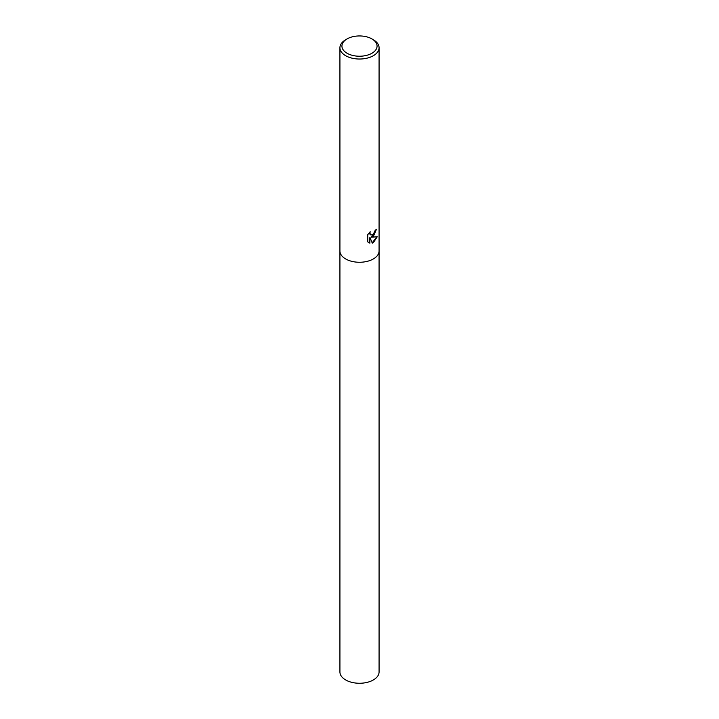 <?xml version="1.0" encoding="UTF-8"?>
<svg xmlns="http://www.w3.org/2000/svg" width="719" height="719" viewBox="0 0 719 719"><rect width="100%" height="100%" fill="white"/><g stroke="black" fill="none" stroke-linecap="round" stroke-linejoin="round"><path stroke-width="1.08" d="M373.341 236.416L371.157 237.216L377.241 236.767L373.341 242.689L372.271 243.13L369.89 237.261L369.89 243.157L367.76 241.908L367.76 234.637L370.204 231.743L369.881 233.181L370.779 234.915L373.341 234.466L375.192 230.332A19.575 11.297 0 0 0 376.513 229.163L373.341 236.416M371.921 38.916L373.341 39.743A19.575 11.297 180 0 1 379.075 47.733A19.575 11.297 180 0 1 373.341 55.723A19.575 11.297 180 0 1 352.013 58.167A19.575 11.297 180 0 1 339.925 47.733A19.575 11.297 180 0 1 345.659 39.743L347.079 38.916A17.562 10.138 180 0 1 371.921 38.916A17.562 10.138 180 0 1 371.921 53.26A17.562 10.138 180 0 1 347.079 53.26A17.562 10.138 180 0 1 347.079 38.916L345.659 39.743M373.341 258.948A19.575 11.297 180 0 0 379.075 250.967A19.575 11.297 180 0 1 373.341 258.957A19.575 11.297 180 0 1 352.013 261.401A19.575 11.297 180 0 1 339.925 250.967L339.925 47.733M376.136 229.532L371.157 237.216M370.609 234.807L369.764 234.017L369.593 232.345M368.586 242.591L369.53 242.959L369.89 237.261M372.163 242.86L376.774 236.911M379.075 251.048L379.075 671.968A19.575 11.297 180 0 1 373.341 679.958A19.575 11.297 180 0 1 352.013 682.403A19.575 11.297 180 0 1 339.925 671.968L339.925 251.048M379.075 250.967L379.075 47.733"/></g></svg>
